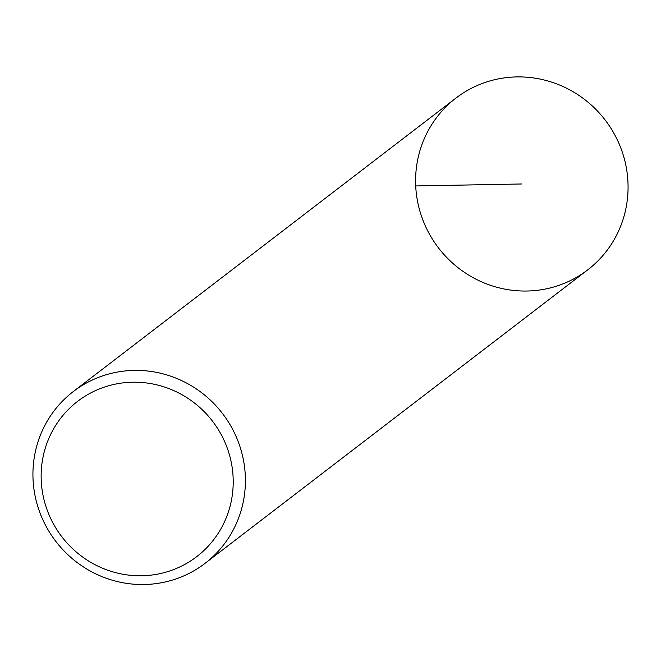 <?xml version="1.0" encoding="UTF-8"?>
<svg xmlns="http://www.w3.org/2000/svg" width="661" height="661" viewBox="0 0 661 661"><rect width="100%" height="100%" fill="white"/><g stroke="black" fill="none" stroke-linecap="round" stroke-linejoin="round"><path stroke-width="0.99" d="M415.711 185.948A108.255 105.033 -127.5 0 0 579.259 275.703A108.255 105.033 -127.5 0 0 570.517 90.276A108.255 105.033 -127.5 0 0 415.711 185.948L521.835 183.973M41.246 480.77A97.861 94.953 52.5 0 1 181.188 394.286A97.861 94.953 52.5 0 1 189.096 561.908A97.861 94.953 52.5 0 1 41.246 480.77M33.05 479.432A108.255 105.033 52.5 0 1 73.288 391.56A108.255 105.033 52.5 0 1 222.517 413.538A108.255 105.033 52.5 0 1 205.05 563.354A108.255 105.033 52.5 0 1 95.151 573.574A108.255 105.033 52.5 0 1 33.05 479.432M73.288 391.56L455.95 98.076A108.255 105.033 52.5 0 1 605.179 120.054A108.255 105.033 52.5 0 1 587.712 269.87L205.05 563.354"/></g></svg>
